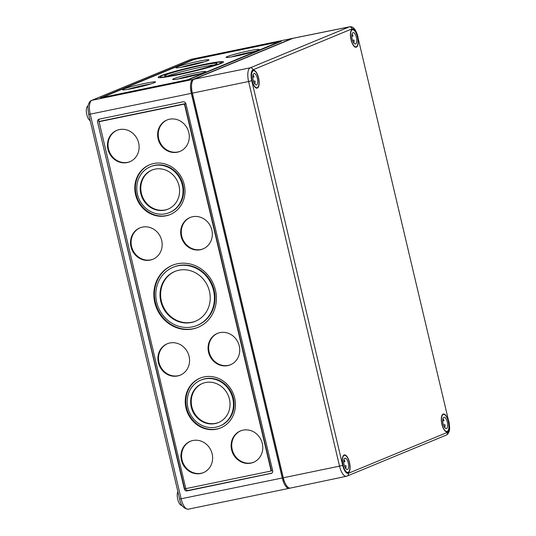 <?xml version="1.0" encoding="UTF-8"?>
<svg xmlns="http://www.w3.org/2000/svg" width="536" height="536" viewBox="0 0 536 536"><rect width="100%" height="100%" fill="white"/><g stroke="black" fill="none" stroke-linecap="round" stroke-linejoin="round"><path stroke-width="0.8" d="M270.988 473.569A2.486 2.285 -112.5 0 0 272.663 470.695L185.925 103.763A2.486 2.285 -112.5 0 0 183.104 101.813L99.247 119.146A2.486 2.285 -112.5 0 0 97.572 122.02L184.31 488.953A2.486 2.285 -112.5 0 0 187.131 490.902L271.712 473.268M282.238 477.998L191.319 93.365L88.721 114.456C87.837 108.875 87.763 105.512 88.494 104.359C89.184 102.215 90.189 100.909 91.509 100.44A2.486 2.285 -112.5 0 1 91.891 100.326A12.429 4.797 78.3 0 0 90.242 114.255L181.161 498.889A12.429 4.797 78.3 0 0 188.183 509.2C183.58 508.631 180.739 505.26 179.64 499.083L282.238 477.998A12.429 4.797 78.3 0 0 289.259 488.309A12.429 4.797 78.3 0 0 289.594 488.209L289.788 488.128M278.955 41.888L187.58 79.804L102.168 97.478L194.052 59.503L278.955 41.888M195.995 58.853L281.373 41.319L188.779 79.616L100.259 97.981L192.853 59.684L196.042 59.027M99.535 119.086A2.486 2.285 -112.5 0 0 98.771 121.525L185.858 103.528M185.563 488.631A2.486 2.285 -112.5 0 0 188.33 490.407L271.899 473.134M270.714 471.03A0.831 0.764 -112.5 0 0 271.276 470.072L184.913 104.755A0.831 0.764 -112.5 0 0 183.975 104.105L185.905 103.703M272.65 470.635L270.781 471.017M270.412 471.157A0.831 0.764 -112.5 0 0 270.975 470.199L184.619 104.875A0.831 0.764 -112.5 0 0 183.674 104.225L99.817 121.558A0.831 0.764 -112.5 0 0 99.261 122.516L185.617 487.84A0.831 0.764 -112.5 0 0 186.555 488.49L270.412 471.157M186.26 488.484L184.31 488.953M98.771 121.525L100.118 121.431A0.831 0.764 -112.5 0 0 99.877 121.531M97.572 122.02L184.612 488.825M292.844 38.378A12.429 4.797 78.3 0 0 292.328 38.411A12.429 4.797 78.3 0 0 291.986 38.518L192.967 79.435A12.429 4.797 78.3 0 0 191.319 93.365M177.892 491.68A7.457 2.881 78.3 0 0 177.724 499.224A7.457 2.881 78.3 0 0 181.932 505.415L182.079 505.381M88.132 106.141L87.991 106.175A7.457 2.881 78.3 0 0 86.799 114.59A7.457 2.881 78.3 0 0 90.189 120.667M191.54 86.129A10.11 3.899 78.3 0 0 192.156 93.016L283.082 477.65A10.11 3.899 78.3 0 0 284.944 482.769M231.324 56.95A16.991 1.146 166.7 0 1 254.265 51.53M236.45 55.972A16.991 1.146 166.7 0 1 226.071 57.339A16.991 1.146 166.7 0 1 242.339 52.314A16.991 1.146 166.7 0 1 259.136 49.526A16.991 1.146 166.7 0 1 236.45 55.972M181.161 67.315A16.991 1.146 166.7 0 1 204.095 61.895M186.287 66.343A16.991 1.146 166.7 0 1 175.909 67.71A16.991 1.146 166.7 0 1 192.176 62.685A16.991 1.146 166.7 0 1 208.973 59.891A16.991 1.146 166.7 0 1 186.287 66.343M127.749 89.385A16.991 1.146 166.7 0 1 150.683 83.964M132.874 88.413A16.991 1.146 166.7 0 1 122.496 89.78A16.991 1.146 166.7 0 1 138.764 84.755A16.991 1.146 166.7 0 1 155.561 81.961A16.991 1.146 166.7 0 1 132.874 88.413M177.912 79.02A16.991 1.146 166.7 0 1 200.853 73.6M183.037 78.048A16.991 1.146 166.7 0 1 172.659 79.415A16.991 1.146 166.7 0 1 188.927 74.383A16.991 1.146 166.7 0 1 205.724 71.596A16.991 1.146 166.7 0 1 183.037 78.048M178.662 74.672A33.567 2.265 166.7 0 1 158.154 77.372A33.567 2.265 166.7 0 1 190.293 67.442A33.567 2.265 166.7 0 1 223.479 61.928A33.567 2.265 166.7 0 1 178.662 74.672M179.426 74.357A31.457 2.124 166.7 0 1 160.204 76.889A31.457 2.124 166.7 0 1 190.327 67.583A31.457 2.124 166.7 0 1 221.428 62.417A31.457 2.124 166.7 0 1 179.426 74.357M167.654 75.978A26.934 1.822 166.7 0 1 190.776 69.492A26.934 1.822 166.7 0 1 214.353 64.936M181.061 73.68A26.934 1.822 166.7 0 1 164.606 75.851A26.934 1.822 166.7 0 1 190.394 67.878A26.934 1.822 166.7 0 1 217.026 63.456A26.934 1.822 166.7 0 1 181.061 73.68M240.765 430.817A16.991 15.631 -112.5 0 0 232.202 449.563A16.991 15.631 -112.5 0 0 253.736 462.213M231.599 449.811A16.991 15.631 -112.5 0 0 253.434 462.34A16.991 15.631 -112.5 0 0 261.394 440.666A16.991 15.631 -112.5 0 0 240.463 430.937A16.991 15.631 -112.5 0 0 231.599 449.811M190.595 441.182A16.991 15.631 -112.5 0 0 182.039 459.928A16.991 15.631 -112.5 0 0 203.573 472.578M181.436 460.176A16.991 15.631 -112.5 0 0 203.271 472.705A16.991 15.631 -112.5 0 0 211.231 451.031A16.991 15.631 -112.5 0 0 190.293 441.302A16.991 15.631 -112.5 0 0 181.436 460.176M117.096 130.255A16.991 15.631 -112.5 0 0 108.533 149.001A16.991 15.631 -112.5 0 0 130.074 161.651M107.937 149.249A16.991 15.631 -112.5 0 0 129.772 161.778A16.991 15.631 -112.5 0 0 137.732 140.11A16.991 15.631 -112.5 0 0 116.794 130.375A16.991 15.631 -112.5 0 0 107.937 149.249M167.266 119.89A16.991 15.631 -112.5 0 0 158.703 138.636A16.991 15.631 -112.5 0 0 180.237 151.286M158.1 138.884A16.991 15.631 -112.5 0 0 179.935 151.413A16.991 15.631 -112.5 0 0 187.895 129.739A16.991 15.631 -112.5 0 0 166.964 120.01A16.991 15.631 -112.5 0 0 158.1 138.884M217.71 333.285A16.991 15.631 -112.5 0 0 209.147 352.031A16.991 15.631 -112.5 0 0 230.681 364.681M208.544 352.279A16.991 15.631 -112.5 0 0 230.386 364.808A16.991 15.631 -112.5 0 0 238.339 343.141A16.991 15.631 -112.5 0 0 217.408 333.405A16.991 15.631 -112.5 0 0 208.544 352.279M167.547 343.656A16.991 15.631 -112.5 0 0 158.984 362.403A16.991 15.631 -112.5 0 0 180.518 375.053M158.381 362.651A16.991 15.631 -112.5 0 0 180.217 375.18A16.991 15.631 -112.5 0 0 188.176 353.505A16.991 15.631 -112.5 0 0 167.245 343.777A16.991 15.631 -112.5 0 0 158.381 362.651M190.32 217.415A16.991 15.631 -112.5 0 0 181.758 236.162A16.991 15.631 -112.5 0 0 203.291 248.811M181.155 236.41A16.991 15.631 -112.5 0 0 202.99 248.939A16.991 15.631 -112.5 0 0 210.95 227.271A16.991 15.631 -112.5 0 0 190.019 217.536A16.991 15.631 -112.5 0 0 181.155 236.41M140.151 227.78A16.991 15.631 -112.5 0 0 131.588 246.526A16.991 15.631 -112.5 0 0 153.129 259.176M130.992 246.774A16.991 15.631 -112.5 0 0 152.827 259.303A16.991 15.631 -112.5 0 0 160.787 237.636A16.991 15.631 -112.5 0 0 139.849 227.9A16.991 15.631 -112.5 0 0 130.992 246.774M200.357 378.041A26.934 24.783 -112.5 0 0 186.608 407.836A26.934 24.783 -112.5 0 0 220.926 427.822M186.005 408.084A26.934 24.783 -112.5 0 0 220.624 427.949A26.934 24.783 -112.5 0 0 233.24 393.592A26.934 24.783 -112.5 0 0 200.055 378.161A26.934 24.783 -112.5 0 0 186.005 408.084M219.82 426.006L220.423 425.758A24.83 22.847 -112.5 0 0 232.055 394.087A24.83 22.847 -112.5 0 0 201.456 379.863L200.859 380.111A24.83 22.847 -112.5 0 0 187.908 407.695A24.83 22.847 -112.5 0 0 219.82 426.006A24.83 22.847 -112.5 0 0 231.452 394.335A24.83 22.847 -112.5 0 0 200.859 380.111M202.568 383.401A21.132 19.443 -112.5 0 0 191.848 406.757A21.132 19.443 -112.5 0 0 218.708 422.462M191.245 407.005A21.132 19.443 -112.5 0 0 218.413 422.589A21.132 19.443 -112.5 0 0 228.309 395.628A21.132 19.443 -112.5 0 0 202.266 383.528A21.132 19.443 -112.5 0 0 191.245 407.005M149.913 164.646A26.934 24.783 -112.5 0 0 136.164 194.441A26.934 24.783 -112.5 0 0 170.482 214.427M135.561 194.689A26.934 24.783 -112.5 0 0 170.18 214.547A26.934 24.783 -112.5 0 0 182.796 180.197A26.934 24.783 -112.5 0 0 149.611 164.766A26.934 24.783 -112.5 0 0 135.561 194.689M169.376 212.604L169.979 212.357A24.83 22.847 -112.5 0 0 181.61 180.686A24.83 22.847 -112.5 0 0 151.011 166.462L150.415 166.709A24.83 22.847 -112.5 0 0 137.464 194.293A24.83 22.847 -112.5 0 0 169.376 212.604A24.83 22.847 -112.5 0 0 181.007 180.934A24.83 22.847 -112.5 0 0 150.415 166.709M152.124 170.006A21.132 19.443 -112.5 0 0 141.404 193.355A21.132 19.443 -112.5 0 0 168.264 209.06M140.8 193.603A21.132 19.443 -112.5 0 0 167.962 209.187A21.132 19.443 -112.5 0 0 177.865 182.233A21.132 19.443 -112.5 0 0 151.822 170.126A21.132 19.443 -112.5 0 0 140.8 193.603M172.599 265.213A33.567 30.88 -112.5 0 0 155.393 302.378A33.567 30.88 -112.5 0 0 198.233 327.255M154.797 302.626A33.567 30.88 -112.5 0 0 197.938 327.375A33.567 30.88 -112.5 0 0 213.656 284.562A33.567 30.88 -112.5 0 0 172.297 265.34A33.567 30.88 -112.5 0 0 154.797 302.626M197.127 325.432L197.73 325.185A31.457 28.944 -112.5 0 0 212.464 285.058A31.457 28.944 -112.5 0 0 173.704 267.035L173.101 267.283A31.457 28.944 -112.5 0 0 156.7 302.23A31.457 28.944 -112.5 0 0 197.127 325.432A31.457 28.944 -112.5 0 0 211.867 285.306A31.457 28.944 -112.5 0 0 173.101 267.283M175.131 271.343A26.934 24.783 -112.5 0 0 161.383 301.138A26.934 24.783 -112.5 0 0 195.7 321.124M160.787 301.386A26.934 24.783 -112.5 0 0 195.405 321.252A26.934 24.783 -112.5 0 0 208.022 286.894A26.934 24.783 -112.5 0 0 174.83 271.464A26.934 24.783 -112.5 0 0 160.787 301.386M346.149 476.303L342.859 476.993M342.739 477.053L290.311 488.095A12.429 4.797 78.3 0 1 283.289 477.777L192.364 93.15A12.429 4.797 78.3 0 1 194.012 79.214L293.038 38.297A12.429 4.797 -101.7 0 1 293.38 38.197L349.586 26.8A12.214 4.717 -101.7 0 0 349.251 26.901A2.486 2.285 67.5 0 1 352.058 28.857A9.728 3.752 -101.7 0 1 357.813 36.843L448.739 421.477L357.813 36.843M342.765 464.645A9.119 3.518 -101.7 0 1 344.34 454.923A9.119 3.518 -101.7 0 1 349.492 462.488A9.119 3.518 -101.7 0 1 348.025 472.779A9.119 3.518 -101.7 0 1 342.765 464.645M252.108 81.144A9.119 3.518 -101.7 0 1 253.414 70.29A9.119 3.518 -101.7 0 1 258.566 77.854A9.119 3.518 -101.7 0 1 257.106 88.145A9.119 3.518 -101.7 0 1 252.108 81.144M444.773 430.676A9.119 3.518 -101.7 0 1 441.376 420.961A9.119 3.518 -101.7 0 1 443.359 414.006A9.119 3.518 -101.7 0 1 448.518 421.571A9.119 3.518 -101.7 0 1 447.051 431.862A9.119 3.518 -101.7 0 1 444.773 430.676M350.591 32.267A9.119 3.518 -101.7 0 1 352.44 29.373A9.119 3.518 -101.7 0 1 357.592 36.937A9.119 3.518 -101.7 0 1 356.125 47.228A9.119 3.518 -101.7 0 1 351.763 42.23A9.119 3.518 -101.7 0 1 350.591 32.267M352.058 28.857L253.032 69.774A2.486 2.285 -112.5 0 0 250.225 67.824L349.251 26.901L293.038 38.297M351.14 39.604A8.703 3.357 -101.7 0 1 352.527 29.782A8.703 3.357 -101.7 0 1 357.579 37.62A8.703 3.357 -101.7 0 1 356.051 46.82A8.703 3.357 -101.7 0 1 351.14 39.604M352.996 35.825L351.804 36.073M352.192 39.168A5.802 2.238 -101.7 0 1 353.117 32.622A5.802 2.238 -101.7 0 1 356.48 37.848A5.802 2.238 -101.7 0 1 355.469 43.979A5.802 2.238 -101.7 0 1 352.192 39.168M352.527 40.367L354.035 40.059A5.802 2.238 -101.7 0 1 353.867 43.061M352.018 34.096A5.802 2.238 -101.7 0 1 353.083 36.033L351.81 36.301M252.114 80.521A8.703 3.357 -101.7 0 1 253.508 70.698A8.703 3.357 -101.7 0 1 258.553 78.537A8.703 3.357 -101.7 0 1 257.025 87.736A8.703 3.357 -101.7 0 1 252.114 80.521M253.97 76.742L252.778 76.99M253.166 80.085A5.802 2.238 -101.7 0 1 254.091 73.539A5.802 2.238 -101.7 0 1 257.461 78.765A5.802 2.238 -101.7 0 1 256.442 84.896A5.802 2.238 -101.7 0 1 253.166 80.085M253.508 81.284L255.009 80.976A5.802 2.238 -101.7 0 1 254.848 83.978M252.992 75.013A5.802 2.238 -101.7 0 1 254.057 76.95L252.784 77.218M442.066 424.237A8.703 3.357 -101.7 0 1 443.453 414.408A8.703 3.357 -101.7 0 1 448.505 422.254A8.703 3.357 -101.7 0 1 446.977 431.453A8.703 3.357 -101.7 0 1 442.066 424.237M443.922 420.459L442.729 420.706M443.111 423.802A5.802 2.238 -101.7 0 1 444.043 417.249A5.802 2.238 -101.7 0 1 447.406 422.482A5.802 2.238 -101.7 0 1 446.388 428.612A5.802 2.238 -101.7 0 1 443.111 423.802M443.453 425.001L444.954 424.693A5.802 2.238 -101.7 0 1 444.793 427.695M442.944 418.73A5.802 2.238 -101.7 0 1 444.002 420.666L442.729 420.934M343.04 465.154A8.703 3.357 -101.7 0 1 344.427 455.332A8.703 3.357 -101.7 0 1 349.479 463.171A8.703 3.357 -101.7 0 1 347.951 472.37A8.703 3.357 -101.7 0 1 343.04 465.154M344.896 461.375L343.703 461.623M344.092 464.719A5.802 2.238 -101.7 0 1 345.017 458.173A5.802 2.238 -101.7 0 1 348.38 463.399A5.802 2.238 -101.7 0 1 347.362 469.529A5.802 2.238 -101.7 0 1 344.092 464.719M344.427 465.918L345.934 465.61A5.802 2.238 -101.7 0 1 345.767 468.611M343.918 459.647A5.802 2.238 -101.7 0 1 344.983 461.583L343.71 461.851M279.953 41.942L279.852 41.52M188.33 490.407L187.131 490.902M191.251 59.302L190.535 59.523A2.486 2.285 67.5 0 1 190.91 59.402A12.429 4.797 -101.7 0 1 191.251 59.302L292.328 38.411M192.967 79.435L91.891 100.326L190.91 59.402L291.986 38.518M346.43 476.276L347.127 476.055A2.486 2.285 67.5 0 0 348.42 473.295A9.728 3.752 78.3 0 1 342.665 465.308L339.529 466.139A12.214 4.717 78.3 0 0 346.43 476.276L345.62 476.444M342.665 465.308L251.746 80.675L248.604 81.506L339.529 466.139L283.289 477.777M347.127 476.055L446.153 435.138A2.486 2.285 -112.5 0 0 447.446 432.378L348.42 473.295M357.385 36.77L357.78 36.716M448.31 421.403L448.706 421.35M192.364 93.15L248.604 81.506A12.214 4.717 78.3 0 1 250.225 67.824L194.012 79.214M448.739 421.477A9.728 3.752 -101.7 0 1 447.446 432.378M253.032 69.774A9.728 3.752 78.3 0 0 251.746 80.675M289.259 488.309L188.183 509.2M190.535 59.523L91.509 100.44M88.721 114.456L179.64 499.083M160.204 76.889L160.385 77.66M221.428 62.417L221.609 63.188M446.153 435.138C447.5 434.629 448.498 433.329 449.141 431.252C449.845 430.173 449.771 426.884 448.913 421.37M357.988 36.736C355.877 29.4 353.077 26.083 349.586 26.8M355.026 47.034L356.051 46.82M351.502 29.989L352.527 29.782M256 87.951L257.025 87.736M252.476 70.906L253.508 70.698M445.952 431.668L446.977 431.453M442.428 414.623L443.453 414.408M346.926 472.585L347.951 472.37M343.402 455.54L344.427 455.332"/></g></svg>
